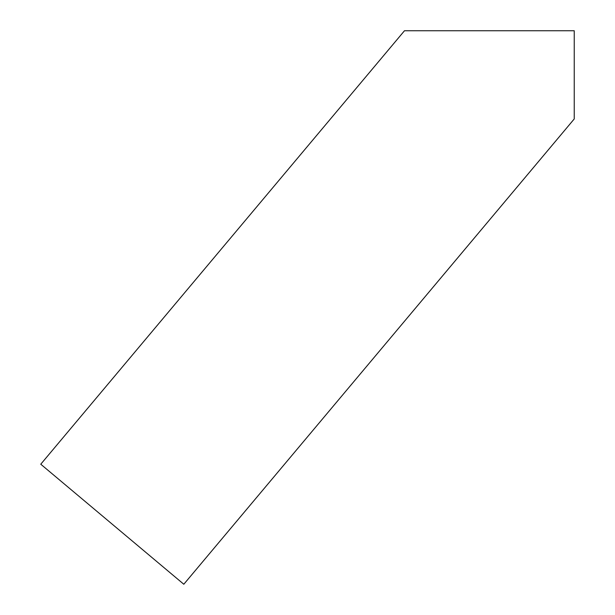 <?xml version="1.0" encoding="UTF-8"?>
<svg xmlns="http://www.w3.org/2000/svg" width="615" height="615" viewBox="0 0 615 615"><rect width="100%" height="100%" fill="white"/><g stroke="black" fill="none" stroke-linecap="round" stroke-linejoin="round"><path stroke-width="0.92" d="M40.759 464.217L183.808 584.25L574.241 118.949L574.241 30.75L404.486 30.75L40.759 464.217"/></g></svg>

